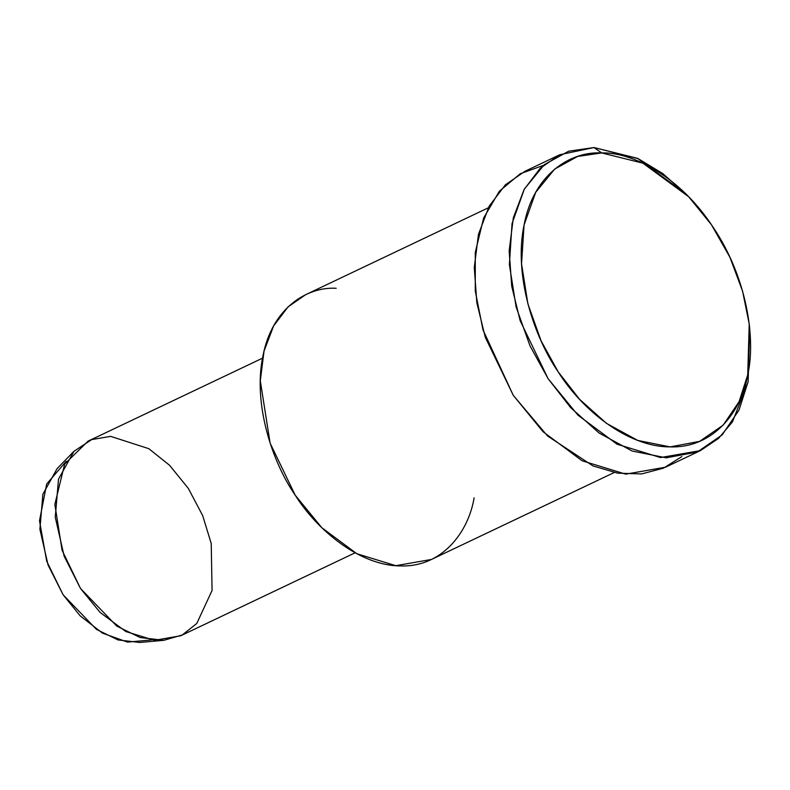 <?xml version="1.0" encoding="UTF-8"?>
<svg xmlns="http://www.w3.org/2000/svg" width="790" height="790" viewBox="0 0 790 790"><rect width="100%" height="100%" fill="white"/><g stroke="black" fill="none" stroke-linecap="round" stroke-linejoin="round"><path stroke-width="1.19" d="M688.692 196.769L685.819 193.807L637.481 158.326L593.981 147.532L601.694 152.934L642.902 163.165L688.692 196.769L711.474 224.785L729.911 257.244L742.62 291.283L749.226 324.038L747.725 374.835L739.075 401.685L723.136 425.158L699.634 441.363L670.108 446.893L637.777 440.435L606.542 423.41L579.534 399.276L558.273 371.981L541.101 340.885L527.908 303.923L521.548 263.821L524.066 224.992L535.719 192.296L554.629 169.119L577.668 156.42L601.694 152.934L593.981 147.532L568.622 151.216L544.31 164.626L524.343 189.077L512.038 223.6L509.382 264.581L516.097 306.905L530.021 345.921L548.151 378.746L570.587 407.561L599.106 433.029L632.069 451.001L666.187 457.825L697.363 451.989L722.169 434.885L738.996 410.099L748.13 381.758L749.71 328.146L749.226 324.038M74.003 451.278L57.137 468.569L42.887 494.194L39.895 529.221L48.091 565.126L63.121 594.801L96.489 629.413L118.046 639.949L139.85 642.468L163.905 640.295L140.205 637.56L116.772 626.115L80.501 588.481L64.168 556.229L55.261 517.203L58.509 479.135L74.003 451.278L91.699 439.586L110.659 436.366L148.816 448.681L169.564 465.28L188.316 488.398L202.675 515.594L211.226 543.51L212.066 590.466L196.769 623.488L182.312 634.953L163.905 640.295M151.216 639.989L127.506 642.092L102.433 633.106L80.175 615.864L63.121 594.801L46.709 561.236L39.5 520.788L46.679 483.994L66.232 461.321M262.527 358.166L88.124 441.116L64.671 464.016L54.846 504.405L62.084 550.284L80.501 588.481L100.093 612.428L125.817 631.536L154.465 640.335L180.703 635.762L355.105 552.803M474.109 497.858C468.421 532.401 441.877 567.26 400.797 565.917C360.062 566.025 317.047 530.12 295.184 495.162C271.898 461.518 252.948 403.275 262.873 356.349C271.701 308.683 306.589 286.503 336.194 288.281M488.309 207.81L305.542 294.739L288.054 306.875L273.646 325.885L264.028 351.125L260.295 380.81L270.131 443.21L295.184 495.162L321.826 527.72L356.803 553.721L395.76 565.68L431.449 559.458L614.215 472.529M681.889 456.561L663.462 468.164L641.648 473.931L617.642 473.161L592.984 465.922L547.519 435.971L513.263 395.336L482.976 329.865L475.284 291.085L475.274 252.435L483.638 218L499.379 191.21L520.215 173.751L543.401 165.386M749.453 326.063L748.13 381.758L732.508 421.811L718.544 438.401L700.444 450.606L660.558 457.558L617.02 444.197L577.925 415.135L548.151 378.746L520.156 320.681L511.723 286.237L509.155 250.944L513.332 217.764L524.086 189.551L540.182 168.31L559.725 154.751L593.981 147.532L638.221 158.681L662.869 173.642L687.27 195.318M559.725 154.751L524.846 171.341L505.294 184.9L489.207 206.141L478.454 234.353L474.276 267.534L476.844 302.827L485.277 337.271L513.263 395.336L543.046 431.725L582.141 460.787L625.68 474.148L665.565 467.196L700.444 450.606M601.694 152.934C570.35 151.048 533.418 174.531 524.066 224.992C513.559 274.683 533.615 336.352 558.273 371.981C581.43 408.993 626.964 447.012 670.108 446.893C713.597 448.315 741.701 411.412 747.725 374.835C755.921 339.7 747.31 278.208 713.528 227.856C680.545 176.743 632.375 151.976 601.694 152.934"/></g></svg>
